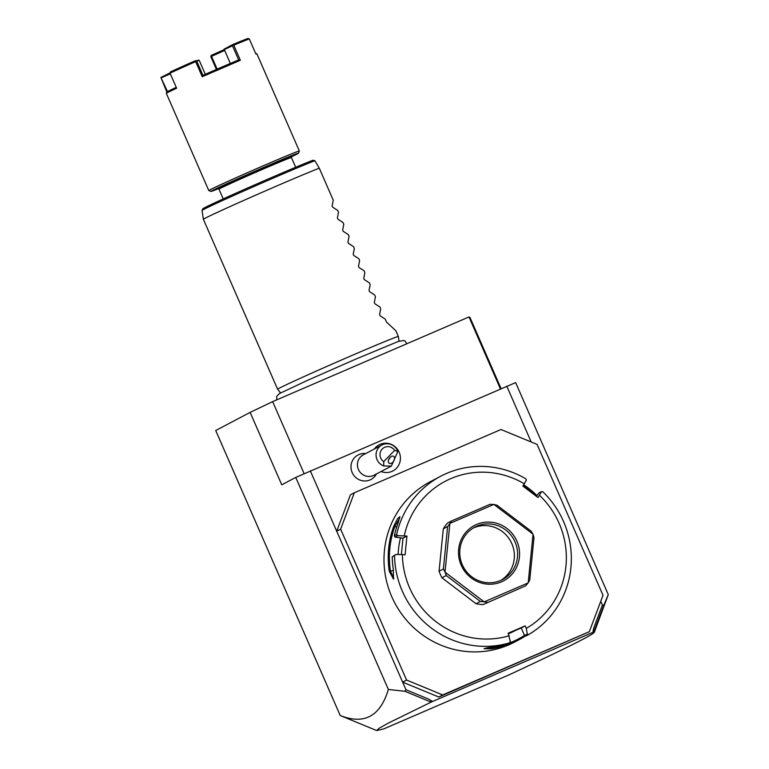 <?xml version="1.0" encoding="UTF-8"?>
<svg xmlns="http://www.w3.org/2000/svg" width="769" height="769" viewBox="0 0 769 769"><rect width="100%" height="100%" fill="white"/><g stroke="black" fill="none" stroke-linecap="round" stroke-linejoin="round"><path stroke-width="1.15" d="M593.139 630.907L593.726 632.003C598.167 632.253 570.021 646.498 509.299 674.749L383.529 728.993L376.666 730.55L340.215 715.516L215.714 430.525L250.117 412.376L272.649 401.629L468.994 316.953L470.022 317.539L501.071 388.605M250.117 412.376L281.762 484.806L295.738 477.434L388.364 689.466L404.907 691.293L405.955 689.745L402.62 682.113L406.561 680.036L442.694 694.936L589.304 631.705L603.011 595.302L537.089 444.415L500.965 429.515L354.355 492.746L340.638 529.139L406.561 680.036M340.215 715.516C364.227 725.013 380.28 716.333 388.364 689.466M295.738 477.434L515.643 382.597L608.279 594.62L603.675 605.559L602.406 605.02L600.772 601.271M405.955 689.745L428.814 699.175L432.582 701.472L592.841 632.349L594.293 632.329L608.279 594.62M531.177 441.973L506.781 386.134M354.355 492.746L350.414 494.823L336.697 531.225L310.33 470.868M365.688 453.566A13.842 13.419 -117.8 0 0 355.115 476.886A13.842 13.419 62.2 0 0 376.445 473.964M340.638 529.139L336.697 531.225L402.62 682.113L438.753 697.012L442.694 694.936M438.753 697.012L589.304 631.705M539.569 495.38A83.994 81.408 62.2 0 1 526.275 628.398L527.294 634.089L528.428 634.685A90.579 87.801 62.2 0 0 542.722 491.66L541.52 491.651L537.992 497.553L522.872 486.066L526.4 480.154L525.842 478.837A90.579 87.801 62.2 0 0 446.683 473.377A90.579 87.801 62.2 0 0 440.685 476.242L430.15 481.798A90.579 87.801 62.2 0 0 393.199 599.82A90.579 87.801 62.2 0 0 508.655 644.912A90.579 87.801 62.2 0 0 514.653 642.048L518.883 639.818A90.579 87.801 -117.8 0 1 512.885 642.682A90.579 87.801 -117.8 0 1 491.199 648.796L491.256 647.709A89.589 86.839 62.2 0 0 502.474 645.316M525.698 635.8A90.579 87.801 -117.8 0 1 518.883 639.818M523.766 484.826A90.579 87.801 -117.8 0 1 537.002 495.553M528.428 634.685L526.14 635.896L524.545 635.54L527.294 634.089M526.275 628.398L525.179 625.879L521.238 627.956L524.545 635.54M521.238 627.956L508.309 633.531M508.694 643.278A89.589 86.839 62.2 0 0 524.496 635.425M491.199 648.796L483.98 648.68L495.217 646.681A90.579 87.801 62.2 0 0 507.165 644.076L509.463 642.874L510.289 641.423L508.174 633.214L525.179 625.879M509.27 635.732A83.994 81.408 62.2 0 1 402.398 554.545L395.843 554.478L394.545 555.564A90.579 87.801 62.2 0 0 509.463 642.874M394.545 555.564L392.248 556.775A90.579 87.801 62.2 0 0 393.305 569.262L393.507 579.095L389.297 571.377A90.579 87.801 -117.8 0 1 393.824 525.996L397.592 518.623L399.899 516.662L397.842 523.881A90.579 87.801 62.2 0 0 394.343 535.772L396.641 534.57L397.727 535.647L406.945 536.06L403.004 538.137L394.978 537.098L397.727 535.647M440.685 476.242A90.579 87.801 62.2 0 0 396.641 534.57M395.843 554.478L392.248 556.775M389.297 571.377L390.46 571.136A89.589 86.839 -117.8 0 1 394.949 526.256L399.793 517.931M393.786 578.288L390.46 571.136L393.478 570.435M393.824 525.996L396.698 527.159M394.978 537.098L394.343 535.772M524.439 483.893A83.994 81.408 62.2 0 0 404.283 535.714M402.398 554.545L405.071 554.882L406.945 536.06M447.616 526.534L449.875 523.487A49.408 47.889 -117.8 0 1 449.952 523.381L451.701 520.873L447.404 523.141A49.408 47.889 62.2 0 0 443.309 528.803L447.616 526.534L443.377 568.983L445.02 572.059A49.408 47.889 -117.8 0 0 445.078 572.184L484.105 601.829L480.346 601.454L476.04 603.723L441.944 577.807L446.241 575.539L480.346 601.454M441.944 577.807A49.408 47.889 62.2 0 1 439.07 571.242L443.309 528.803M476.04 603.723A49.408 47.889 62.2 0 0 482.999 604.617L525.64 585.815L528.111 582.921A49.408 47.889 62.2 0 0 528.188 582.825L533.042 534.244A49.408 47.889 62.2 0 0 532.984 534.128L493.958 504.474A49.408 47.889 62.2 0 0 493.833 504.454L449.952 523.381M525.64 585.815L482.999 604.617M523.324 485.431A89.589 86.839 -117.8 0 1 536.57 496.159M536.416 496.361L538.771 493.092L541.52 491.651M401.37 554.536L403.004 538.137M400.514 537.819A80.697 78.217 62.2 0 0 398.14 554.497M533.042 534.244L533.974 537.704L529.735 580.153L528.188 582.825M487.296 602.348L484.23 601.848A49.408 47.889 -117.8 0 1 484.105 601.829M446.241 575.539L445.078 572.184M439.07 571.242L443.377 568.983M493.833 504.454L490.045 504.329L451.701 520.873M493.958 504.474L497.005 505.233L531.1 531.139L532.984 534.128M449.875 523.487L445.02 572.059M484.23 601.848L528.111 582.921M476.501 524.487A31.289 30.327 -117.8 0 1 516.883 541.136A31.289 30.327 -117.8 0 1 501.551 581.825A31.289 30.327 -117.8 0 1 461.179 565.167A31.289 30.327 -117.8 0 1 476.501 524.487M476.809 526.179A29.645 28.732 -117.8 0 1 514.596 540.943A29.645 28.732 -117.8 0 1 502.503 579.566A29.645 28.732 -117.8 0 1 500.542 580.499A29.645 28.732 -117.8 0 1 462.755 565.744A29.645 28.732 -117.8 0 1 474.848 527.121A29.645 28.732 -117.8 0 1 476.809 526.179M473.262 528.024A29.645 28.732 -117.8 0 1 473.579 527.88A29.645 28.732 62.2 0 1 510.943 541.799A29.645 28.732 62.2 0 1 500.859 580.364M508.434 633.819A80.697 78.217 62.2 0 0 514.49 630.965L515.451 630.455M491.218 647.238L485.941 648.056M592.841 632.349L593.735 628.042L602.406 605.02M593.879 631.551L603.675 605.559M376.666 730.55L378.963 728.349L388.662 722.937L430.986 702.193L431.159 700.694L432.226 701.655L430.986 702.193M404.907 691.293L430.707 701.934M428.814 699.175L431.159 700.694M381.078 471.522A14.755 14.303 62.2 0 0 392.901 470.936A14.755 14.303 62.2 0 0 392.911 470.926A14.755 14.303 62.2 0 0 398.678 451.201A14.755 14.303 62.2 0 0 374.34 449M379.146 444.818L379.136 444.828A14.755 14.303 62.2 0 0 374.33 449.009M381.097 471.512A14.755 14.303 62.2 0 0 392.911 470.926L392.911 470.926M383.721 461.611L383.721 465.956A11.525 11.17 -117.8 0 1 381.933 445.001L363.295 454.835A11.525 11.17 -117.8 0 0 360.863 473.06A11.525 11.17 62.2 0 0 374.051 475.223L391.373 466.091L397.842 451.432L394.651 450.365A8.238 7.978 62.2 0 0 382.241 448.99A8.238 7.978 62.2 0 0 383.721 461.611L394.651 450.365M381.933 445.001A11.525 11.17 -117.8 0 1 397.842 451.432M383.721 465.956L391.373 466.091M392.853 462.207A4.114 2.605 122.8 0 0 393.67 456.353A4.114 2.605 122.8 0 0 390.027 457.42A4.114 2.605 122.8 0 0 389.21 463.274A4.114 2.605 122.8 0 0 392.853 462.207M388.499 460.064L390.325 457.142M468.994 316.953L500.417 388.883M304.12 473.666L272.649 401.629M280.57 392.94L277.628 389.239A65.874 1.23 -23.6 0 1 277.619 389.239A65.874 1.23 -23.6 0 1 352.327 355.307A65.874 1.23 -23.6 0 1 398.352 336.486A65.874 1.23 -23.6 0 1 398.361 336.495L395.862 330.785M277.619 389.239L203.391 219.338A65.874 1.23 -23.6 0 1 203.391 219.328A65.874 1.23 -23.6 0 1 278.099 185.396A65.874 1.23 -23.6 0 1 319.279 168.19L314.906 160.731A63.558 1.182 156.4 0 0 249.925 188.29A63.558 1.182 156.4 0 0 202.055 210.466L203.391 219.328M314.906 160.731L312.983 160.24C300.323 164.922 245.638 188.549 219.002 200.853L202.891 208.697L202.055 210.466M218.973 189.155L219.569 187.636A38.373 0.711 156.4 0 1 263.075 167.882A38.373 0.711 156.4 0 1 289.884 156.914L291.403 157.51A39.527 0.74 156.4 0 0 291.403 157.51A39.527 0.74 156.4 0 0 263.796 168.805A39.527 0.74 156.4 0 0 218.973 189.155A39.527 0.74 156.4 0 0 218.973 189.164L223.231 198.921M290.576 157.193A47.765 0.884 156.4 0 0 298.497 153.185A47.765 0.884 156.4 0 0 265.122 166.806A47.765 0.884 156.4 0 0 210.975 191.423A47.765 0.884 156.4 0 0 219.29 188.338M298.497 153.185L299.343 151.022A49.408 0.923 156.4 0 0 299.343 151.003A49.408 0.923 156.4 0 0 264.824 165.114A49.408 0.923 156.4 0 0 208.793 190.558A49.408 0.923 156.4 0 0 208.812 190.568L210.975 191.423M255.587 53.311L256.875 53.811A49.408 0.923 156.4 0 0 256.875 53.811A49.408 0.923 156.4 0 0 255.914 54.051L249.319 38.969A49.408 0.923 156.4 0 0 233.766 45.188L240.361 60.28L202.257 76.708L195.662 61.626A49.408 0.923 156.4 0 0 170.036 73.161L176.63 88.243A49.408 0.923 156.4 0 0 166.344 93.366A49.408 0.923 156.4 0 0 166.344 93.385L208.793 190.558M167.507 91.626L160.884 77.438L166.844 92.078M240.361 60.28L238.678 59.934L232.478 45.756L232.92 45.015L233.766 45.188M195.662 61.626L195.999 60.934L196.739 61.174L202.929 75.352A48.418 0.904 -23.6 0 1 238.688 59.934M202.929 75.352L202.257 76.708M195.999 60.934L198.681 60.097L199.219 60.376L196.739 61.174M170.036 73.161L170.343 71.959A48.418 0.904 -23.6 0 1 195.451 60.655M176.245 87.368A48.418 0.904 156.4 0 0 166.854 92.069L166.344 93.366M160.884 77.438L169.968 72.911M216.416 69.45L210.831 56.656L210.985 56.05L211.523 56.329A32.942 0.615 156.4 0 0 224.644 50.456M249.319 38.969L248.041 38.45A48.418 0.904 -23.6 0 0 232.796 44.554L232.92 45.015M232.796 44.554L224.135 49.12L230.325 63.471M224.26 49.581L232.478 45.756M205.304 74.305L199.219 60.376M161.442 77.736L170.324 73.814M217.118 69.152L211.523 56.329M224.26 49.572A33.923 0.634 156.4 0 1 211.321 55.358L210.985 56.05M395.833 330.718L386.519 322.096L385.202 319.087L380.136 315.809L379.578 314.531L380.713 308.821L379.924 307.014L374.859 303.736L374.301 302.457L375.435 296.747L374.647 294.94L369.581 291.662L369.024 290.384L370.168 284.674L369.38 282.877L364.314 279.599L363.756 278.311L364.891 272.601L364.102 270.803L359.036 267.525L358.479 266.247L359.623 260.537L358.835 258.73L353.769 255.452L353.202 254.174L354.346 248.464L353.557 246.657L348.492 243.379L347.934 242.1L349.068 236.391L348.28 234.583L343.214 231.306L342.657 230.027L343.801 224.317L343.012 222.52L337.947 219.242L337.38 217.954L338.523 212.244L337.735 210.446L332.669 207.169L332.112 205.89L333.246 200.18L319.279 168.19M312.896 160.279A61.962 1.153 156.4 0 0 235.112 193.557A61.962 1.153 156.4 0 0 211.014 205.861M406.839 343.753L405.148 341.148L403.869 340.513L398.525 341.359L354.432 359.69L306.725 380.703L279.214 393.68L276.629 396.496L276.84 399.822M399.063 341.167L398.361 336.495M291.413 157.52L295.671 167.267M256.894 53.83L299.343 151.003"/></g></svg>
